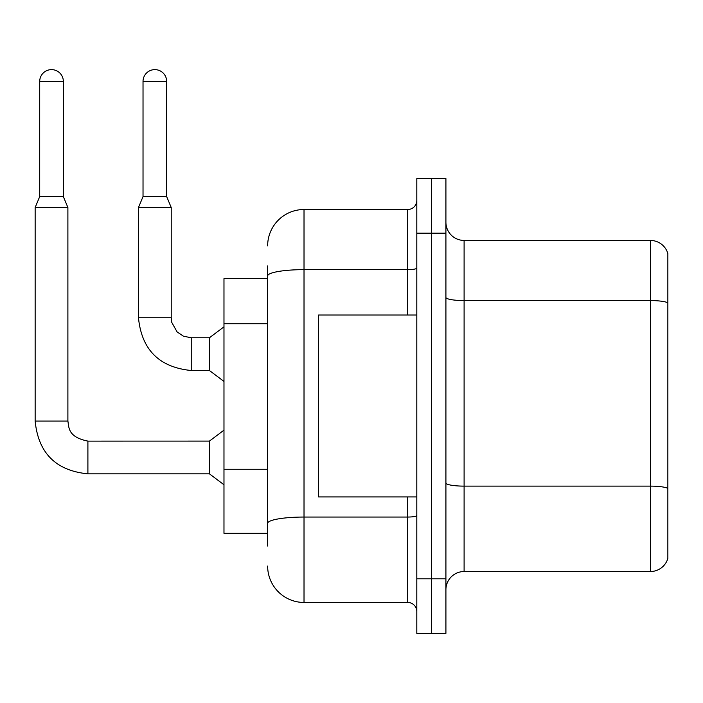 <?xml version="1.0" encoding="UTF-8"?>
<svg xmlns="http://www.w3.org/2000/svg" width="703" height="703" viewBox="0 0 703 703"><rect width="100%" height="100%" fill="white"/><g stroke="black" fill="none" stroke-linecap="round" stroke-linejoin="round"><path stroke-width="1.05" d="M267.641 311.007L267.641 265.91L267.641 278.643L223.976 278.643L223.976 533.322L267.641 533.322M667.85 498.761L667.85 556.969L667.85 498.761M445.913 589.72A18.19 18.19 0 0 1 464.103 571.53L650.389 571.53L650.389 240.444L464.103 240.444A18.19 18.19 0 0 1 445.913 222.253A18.19 18.19 0 0 0 464.103 240.444L464.103 571.53M431.361 578.806L431.361 633.377L445.913 633.377L445.913 578.806L431.361 578.806L431.361 633.377L416.809 633.377L416.809 578.806L431.361 578.806L431.361 233.168L431.361 578.806M416.809 578.806L416.809 178.588L431.361 178.588L431.361 233.168L431.361 178.588L445.913 178.588L445.913 578.806M667.85 253.537A18.19 18.19 0 0 0 650.389 240.444A18.19 18.19 0 0 1 667.85 253.537L667.85 558.428A18.19 18.19 0 0 1 650.389 571.53M667.85 558.428L667.85 556.969M445.913 482.97A18.19 3.155 -0 0 0 464.103 486.125L650.389 486.125A18.19 3.155 180 0 1 667.85 488.4L667.85 488.655M267.641 546.055L267.641 265.91M267.641 245.901A36.38 36.38 0 0 1 304.021 209.512L304.021 602.453L407.714 602.453L407.714 496.942M304.021 209.512L407.714 209.512A9.095 9.095 0 0 0 416.809 200.417M267.641 529.684L267.641 482.003M416.809 611.548A9.095 9.095 0 0 0 407.714 602.453M304.021 602.453A36.38 36.38 0 0 1 267.641 566.064M416.809 315.023L318.573 315.023L318.573 496.942L416.809 496.942M63.349 196.603L39.702 196.603L39.702 81.451A11.828 11.828 0 0 1 51.521 69.623A11.828 11.828 0 0 1 63.349 81.451L63.349 196.603L67.892 207.517L67.892 421.079C68.999 427.442 67.831 437.099 87.901 441.097L87.901 473.84C55.897 470.676 38.314 453.092 35.15 421.079L35.15 207.517L67.892 207.517M87.901 441.124L209.424 441.097L209.424 473.84L87.901 473.84C55.897 470.676 38.314 453.092 35.15 421.079L67.892 421.079M166.673 196.603L143.025 196.603L143.025 81.451A11.828 11.828 0 0 1 154.853 69.623A11.828 11.828 0 0 1 166.673 81.451L166.673 196.603L171.224 207.517L138.473 207.517L138.473 317.756L171.189 317.756M171.224 207.517L171.224 317.756L171.778 322.44L177.086 331.904L183.421 336.183L191.234 337.765L183.421 336.183L177.086 331.904L171.778 322.44L171.224 317.756L171.778 322.44L177.086 331.904L183.421 336.183L191.234 337.765L183.421 336.183L177.086 331.904L171.778 322.44L171.224 317.756L171.778 322.44L177.086 331.904L183.421 336.183L191.234 337.765L183.421 336.183L177.086 331.904L171.778 322.44L171.224 317.756L171.778 322.44L177.086 331.904L183.421 336.183L191.234 337.765L209.424 337.765L209.424 370.507L191.234 370.507L191.234 337.8M267.641 323.74L223.976 323.74M267.641 469.27L223.976 469.27M667.85 302.844A18.19 3.155 180 0 0 650.389 300.568L464.103 300.568A18.19 3.155 -0 0 1 445.913 297.413M445.913 233.168L416.809 233.168M416.809 515.475A9.095 1.582 0 0 1 407.714 517.048L304.021 517.048A36.38 6.318 180 0 0 267.641 523.366M267.641 275.963A36.38 6.318 180 0 1 304.021 269.644L407.714 269.644L407.714 209.512M407.714 315.023L407.714 269.644A9.095 1.582 0 0 0 416.809 268.063M39.702 81.451L63.349 81.451M143.025 81.451L166.673 81.451M138.473 317.756C141.637 349.76 159.23 367.344 191.234 370.507C159.23 367.344 141.637 349.76 138.473 317.756C141.637 349.76 159.23 367.344 191.234 370.507C159.23 367.344 141.637 349.76 138.473 317.756C141.637 349.76 159.23 367.344 191.234 370.507C159.23 367.344 141.637 349.76 138.473 317.756C141.637 349.76 159.23 367.344 191.234 370.507M35.15 421.079C38.314 453.092 55.897 470.676 87.901 473.84C55.897 470.676 38.314 453.092 35.15 421.079C38.314 453.092 55.897 470.676 87.901 473.84C55.897 470.676 38.314 453.092 35.15 421.079C38.314 453.092 55.897 470.676 87.901 473.84C55.897 470.676 38.314 453.092 35.15 421.079M209.424 473.84L223.976 484.754M209.424 441.097L223.976 430.174M39.702 196.603L35.15 207.517M209.424 370.507L223.976 381.421M209.424 337.765L223.976 326.851M143.025 196.603L138.473 207.517"/></g></svg>
